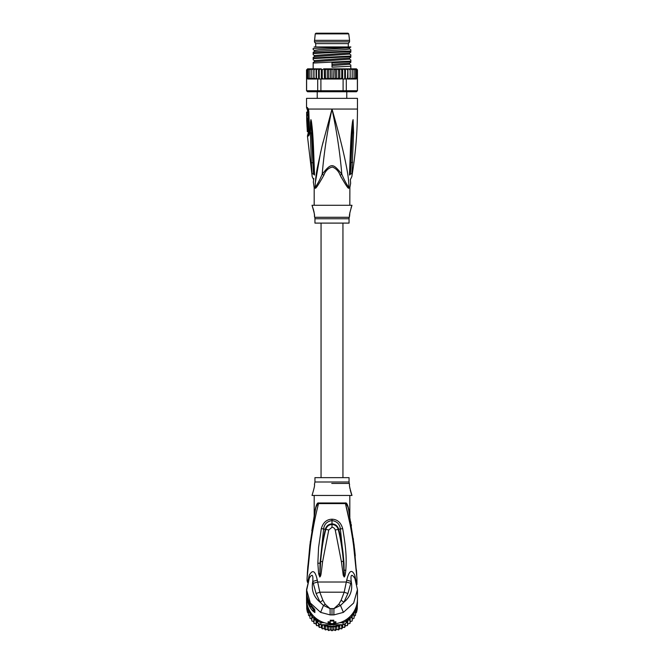 <?xml version="1.0" encoding="UTF-8"?>
<svg xmlns="http://www.w3.org/2000/svg" width="664" height="664" viewBox="0 0 664 664"><rect width="100%" height="100%" fill="white"/><g stroke="black" fill="none" stroke-linecap="round" stroke-linejoin="round"><path stroke-width="1" d="M315.242 33.872L348.758 33.872L348.002 33.2L315.998 33.2L315.242 33.872L314.437 41.857L349.563 41.857L349.563 40.33L314.437 40.33M349.563 41.857L348.293 43.633L315.707 43.633L314.437 41.857M334.033 91.184L333.22 91.748M317.375 91.184L317.284 91.748L317.375 91.184M349.82 205.234L349.887 187.323L348.866 187.323C349.347 174.333 341.313 141.457 332 109.054C336.731 131.148 340.001 152.869 341.811 174.209C332.797 162.854 331.212 162.854 322.189 174.209C323.999 152.869 327.269 131.148 332 109.054L357.456 109.054C357.448 131.754 355.572 154.305 351.812 176.69L350.36 179.662M353.588 132.841L352.484 132.933L350.451 174.109C350.617 180.185 350.617 180.185 350.451 174.109L351.903 173.636C351.754 177.62 351.754 177.62 351.903 173.636L353.588 132.841L353.09 119.628L352.484 132.933L353.09 119.761M353.09 119.628L352.601 121.271C351.837 126.417 350.949 134.701 350.285 153.343L349.438 175.022C350.683 185.903 350.683 185.903 349.438 175.022L349.978 174.707L351.082 153.11L350.028 174.317C350.335 181.347 350.335 181.347 350.028 174.317L349.978 174.707C350.609 184.202 350.609 184.202 349.978 174.707L350.451 174.109M357.456 109.054L357.456 98.363L306.544 98.363L306.544 107.526L307.357 107.526L308.436 109.054L332 109.054L321.891 146.802L317.234 168.266C315.89 175.852 315.184 182.202 315.134 187.323L314.113 187.323L313.358 182.036M315.342 182.55L320.712 151.716M321.832 147.043L323.136 141.839M309.034 133.705L307.988 133.904L307.44 136.045L308.27 136.045C309.125 135.639 309.54 134.269 309.532 131.937L308.835 111.602L308.436 109.054L308.486 110.39L307.224 109.618L306.544 107.526M312.097 173.636C312.246 177.62 312.246 177.62 312.097 173.636L311.325 162.555L312.86 162.854L313.549 174.109L312.097 173.636M314.562 175.022L314.022 174.707L314.562 175.022C313.317 185.912 313.317 185.912 314.562 175.022L313.715 153.343C313.076 135.854 312.395 128.401 311.399 121.271L310.91 119.628L310.486 122.159L310.412 132.841L311.325 162.555M307.224 109.618L307.565 110.664L308.453 110.747M309.532 131.937L309.059 132.85L308.262 132.85L308.096 127.231C308.909 127.447 308.627 119.528 307.822 119.694L306.801 119.694C307.556 119.495 307.855 127.422 307.067 127.231L306.685 119.694L307.407 119.694M307.034 112.108L308.071 112.108L308.096 114.557L307.058 114.557L306.643 112.108L306.693 119.138L307.058 114.557M307.639 115.627L307.698 114.557M307.075 115.627L308.113 115.627L308.162 118.067L307.117 118.067M306.693 119.138L307.714 119.138L307.689 118.067M306.917 122.442L306.934 122.956M307.1 127.231L307.324 131.663L308.187 131.663M308.096 127.231L307.067 127.231M315.201 188.003C315.334 189.472 318.214 185.223 323.824 175.271L322.189 174.209C319.575 180.384 317.218 184.758 315.134 187.323A3.561 3.361 90 0 1 315.201 188.003L314.18 188.003L314.113 187.323M323.824 175.271C325.501 170.748 328.356 168 332.39 167.029C336.009 168.448 338.599 171.188 340.175 175.271L341.811 174.209C344.425 180.384 346.782 184.758 348.866 187.323A3.561 3.361 -90 0 0 348.799 188.003C348.65 189.447 345.77 185.206 340.175 175.271L341.346 177.537M314.18 205.234L314.18 188.003M314.728 217.286L349.272 217.286A5.088 5.088 -90 0 0 349.056 218.746L349.056 223.096L314.943 223.096L314.943 218.746A5.088 5.088 90 0 0 314.728 217.286L314.412 216.24C314.993 216.115 314.188 212.463 312.014 205.276L351.986 205.276C349.812 212.472 349.007 216.124 349.588 216.24L349.887 212.488M351.048 207.849L351.986 205.276M314.412 216.24L314.412 215.675M314.354 214.513L314.313 213.999M314.246 213.426L314.155 212.779M314.039 212.065L313.889 211.276M313.69 210.405L312.014 205.276M349.272 217.286L349.588 216.24M313.549 174.109C313.383 180.185 313.383 180.185 313.549 174.109L313.972 174.317C313.674 181.33 313.674 181.33 313.972 174.317L312.918 153.11L314.022 174.707C313.391 184.202 313.391 184.202 314.022 174.707L314.022 174.707M313.765 178.956L313.831 178.516M310.412 132.841L311.516 132.933L312.86 162.854L313.333 163.012M310.91 119.628L312.918 153.11L313.715 153.343M311.399 121.271L310.91 119.761M350.285 153.343L351.082 153.11L352.601 121.271M349.438 175.022L349.978 174.707M307.855 79.016L306.61 78.003L306.61 90.727L320.903 90.727L320.903 79.016L317.707 79.016L317.707 90.727L318.471 91.748L307.565 91.748L306.544 90.727L307.615 91.748M357.373 78.169L357.39 90.727L356.435 91.748L357.456 90.727L357.456 69.853L357.24 78.003L356.684 78.775M357.456 90.727L356.385 91.748L318.471 91.748M342.856 91.748L343.097 90.727L346.293 90.727L346.293 79.016L343.097 79.016L343.097 90.727L320.903 90.727L321.144 91.748M357.456 69.853L356.435 68.84L354.07 68.84L355.514 69.853L355.514 68.89L356.585 69.853L356.585 69.031L357.24 69.853L357.39 78.003L356.095 79.016L353.688 79.016M350.833 65.595L350.833 66.226L332 67.18L332 62.731L350.833 61.769L350.833 61.138L313.167 63.047L313.167 68.84L310.237 68.84L309.955 69.853L311.424 68.84L307.565 68.84L309.93 68.84L308.486 69.853L308.486 68.89L307.415 69.853L307.415 69.031L306.76 69.853L306.76 78.003L307.415 78.825L306.76 78.003L308.486 78.966L308.486 78.003L309.93 79.016L307.905 79.016L313.856 79.016L313.997 78.003L313.856 79.016L316.413 79.016L316.504 78.003L317.707 79.016M317.193 78.833L316.413 79.016M316.039 79.016L313.997 78.003L313.997 69.853L315.632 68.84L316.504 69.853L316.504 78.003M313.4 79.016L311.806 79.016L311.806 78.003L313.856 79.016M311.424 79.016L310.237 79.016L309.955 78.003L311.806 79.016L311.806 68.84L311.806 69.853L313.4 68.84L313.997 69.853M316.056 68.84L316.147 79.016M313.815 68.84L313.815 79.016M312.412 69.048L311.806 69.853L311.806 78.003M309.955 69.853L309.955 78.003M308.486 69.853L308.486 78.003M308.486 68.89L308.486 78.966M307.415 69.853L307.415 78.003M307.415 69.031L307.415 78.825M335.32 69.853L333.942 68.84L336.432 68.84L335.32 69.853L335.32 78.003L333.942 79.016L324.472 79.016L325.41 78.003L326.896 79.016M340.184 68.84L338.59 69.853L336.714 68.84L342.499 68.84L340.184 68.84L341.744 69.853L342.699 68.84L342.699 79.016M344.724 69.853L343.114 68.84L345.288 68.84L344.724 69.853L344.724 79.016M347.496 69.853L345.861 68.84L347.853 68.84L347.496 78.003L346.293 79.016M350.003 69.853L348.368 68.84L350.144 68.84L350.144 79.016L347.961 79.016L350.003 78.003L350.144 79.016L356.095 79.016M345.288 68.84L352.194 68.84L350.6 68.84L352.194 69.853L352.194 68.84L352.194 79.016L350.144 79.016M354.07 68.84L352.576 68.84L353.763 68.84L354.045 69.853L354.045 78.003L352.576 79.016L352.194 78.003L350.6 79.016M352.194 68.84L354.045 69.853M332 69.853L333.253 68.84L330.747 68.84L332 69.853L332 78.003L330.747 79.016M330.058 68.84L327.568 68.84L328.68 69.853L330.415 68.84L330.415 79.016M316.504 69.853L318.139 68.84L319.276 69.853L320.886 68.84L322.256 69.853L323.816 68.84L325.41 69.853L327.286 68.84L327.286 79.016M324.472 68.84L326.896 68.84M322.256 69.853L322.256 78.003L323.493 79.016L339.769 79.016L338.59 78.003L336.714 79.016L336.714 68.84L323.816 68.84M318.712 68.84L320.886 68.84L318.712 68.84M316.147 68.84L318.139 68.84M313.856 68.84L315.632 68.84M311.806 68.84L313.167 68.84M356.585 69.031L356.585 78.825L357.24 78.003M336.714 79.016L335.32 78.003M333.942 68.84L333.585 79.016M336.432 79.016L333.942 79.016M340.507 79.016L342.06 78.833L341.744 78.003L340.184 79.016M333.253 79.016L332 78.003M330.058 79.016L328.68 78.003L327.568 79.016M323.493 79.016L320.903 79.016M322.256 78.003L321.94 78.833M347.961 79.016L346.807 78.833M354.045 78.003L353.763 79.016L352.576 79.016M324.223 68.84L324.472 79.016M339.777 68.84L339.81 79.016M341.744 69.853L341.744 78.003M342.06 78.833L343.097 79.016M343.114 68.84L342.699 68.84M350.185 79.016L350.144 68.84M355.514 68.89L355.514 78.966L356.585 78.003L355.514 78.966L355.514 78.003L354.07 79.016M357.39 90.727L346.293 90.727L345.529 91.748M345.438 68.84L345.438 79.016M347.853 79.016L347.496 78.003M347.944 68.84L347.944 79.016M352.194 69.853L352.194 78.003M355.514 69.853L355.514 78.003M356.585 69.853L356.585 78.825M321.301 68.84L321.301 79.016M319.276 69.853L319.276 79.016M318.562 68.84L318.562 79.016M325.41 69.853L325.41 78.003M328.68 69.853L328.68 78.003M338.59 69.853L338.59 78.003M350.833 60.499L350.833 61.769M350.833 66.226L350.833 68.84M350.833 50.323L350.833 51.593L350.833 50.954L313.167 52.863L313.167 53.502L350.833 51.593M350.833 55.411L350.833 56.05M350.833 56.042L313.167 57.959L313.167 58.59L350.833 56.681M313.167 49.045L313.167 48.439C320.206 47.991 350.243 47.542 350.833 47.086L350.833 46.986M349.554 47.841L318.604 49.75L314.445 50.381L314.445 51.526L345.396 49.617L349.554 48.978L349.554 47.841L350.833 46.945L314.138 46.945M350.833 54.813L349.554 54.066L349.554 52.929L314.462 55.477L313.167 54.73M349.538 59.154L349.554 58.017L314.445 60.565L313.167 59.818M350.833 64.997L349.554 64.25L349.554 63.113L332 64.317M313.167 59.229L313.167 57.959M313.167 54.133L313.167 52.863M313.167 63.047L313.167 63.678M349.554 54.066L314.445 56.614L313.167 57.361M350.833 59.909L349.554 59.162L314.445 61.71L313.167 62.449M349.554 64.25L332 65.587M342.948 477.648L342.948 223.096M321.052 223.096L321.052 477.648M357.448 599.484A25.456 25.066 180 0 1 357.456 600.148L357.24 608.996L356.585 612.216L355.514 613.536L355.514 609.842L356.585 608.846L357.265 601.908M339.727 622.707L343.097 622.707L343.097 624.741A25.456 25.066 180 0 0 346.293 622.923L346.807 622.035L347.496 622.243L347.961 620.085L350.003 620.085L350.185 617.885L352.194 617.62L352.194 615.412L354.045 614.889L354.045 612.714L355.514 611.951L355.514 615.321L354.045 616.424L354.036 618.267L352.194 619.122M311.806 619.122L309.955 618.259L309.955 612.714L309.955 614.889L311.806 615.412L311.806 617.62L313.815 617.885L313.997 620.085L316.039 620.085L313.931 616.474M309.955 616.424L308.486 615.312L308.486 613.536L307.415 612.208L306.76 608.988L306.544 600.148A25.456 25.066 180 0 1 306.552 599.484M306.76 608.988L306.76 604.348L307.415 606.863L307.415 612.208M331.975 627.372L333.585 625.944L335.32 627.214L336.714 625.538L338.59 626.567L339.769 624.741L323.493 624.741A24.435 24.062 -0 0 0 323.816 624.857L322.256 625.513L322.248 628.883L321.301 627.256L319.268 627.438L318.562 625.696L316.504 625.612L316.056 623.795L313.997 623.454L313.815 621.595L311.806 620.989L311.806 619.446M306.735 601.908L306.61 601.966A25.456 25.066 180 0 1 306.544 600.148M319.874 620.865A24.435 24.062 -0 0 0 321.144 621.529L320.903 622.707L324.273 622.707M316.371 618.607L317.707 620.89L318.471 620.01M317.707 622.923L317.707 620.89A25.456 25.066 -0 0 0 320.903 622.707L320.903 624.741A25.456 25.066 180 0 1 317.707 622.923L317.193 622.035L316.504 622.243L316.504 625.612M357.456 600.148A25.456 25.066 180 0 1 357.39 601.966L357.215 602.256M345.529 620.01L346.293 620.89L347.629 618.607M346.293 622.923L346.293 620.89A25.456 25.066 -0 0 1 343.097 622.707L342.856 621.529A24.435 24.062 -0 0 0 344.126 620.865M307.449 605.427L306.61 603.999L306.785 602.256M306.61 603.999A25.456 25.066 180 0 1 306.544 602.182M357.456 602.182A25.456 25.066 180 0 1 357.39 603.999M307.415 608.846L308.486 609.842L308.486 615.312M308.486 611.951L309.955 612.714M316.064 620.118L316.147 620.491A24.435 24.062 0 0 0 316.413 620.716L316.039 620.085M316.413 620.716L317.193 622.068M316.147 620.491L316.504 622.243M320.903 624.741L323.493 624.741M321.94 624.774L322.256 625.513M324.223 628.443L324.223 624.741L325.41 626.567L327.286 625.538L328.68 627.214L330.415 625.944L332 627.422L331.983 630.8L330.415 629.655L328.663 630.584L327.286 629.248L325.401 629.945L324.223 628.443L322.248 628.883M339.81 624.741L340.184 624.857A24.435 24.062 -0 0 0 340.507 624.741L339.769 624.741L339.777 628.443L341.719 628.899L341.744 625.513L342.06 624.741L343.097 624.741M340.507 624.741L342.06 624.774M340.184 624.857L341.744 625.513M347.936 620.118L347.587 620.716A24.435 24.062 -0 0 0 347.853 620.491M346.807 622.068L347.587 620.716M350.069 616.474L347.961 620.085M356.551 605.427L357.24 604.348L357.24 607.369M355.514 611.951L355.514 609.842M357.24 605.626L357.24 608.988M354.045 614.889L354.036 618.267M354.045 616.424L354.045 612.714M356.585 608.846L356.585 612.216M356.585 610.506L356.585 606.863M311.806 617.62L311.806 620.973M313.815 621.595L313.815 617.885M313.997 620.085L313.997 623.454M316.056 623.795L316.056 620.11M318.562 625.696L318.562 623.471M319.276 623.886L319.268 627.438M321.301 627.256L321.301 624.741M325.41 626.567L325.401 629.945M327.286 629.248L327.286 625.538M328.68 627.214L328.68 630.568M330.415 629.655L330.415 625.944M333.585 625.944L333.585 629.655L332.017 630.8M335.32 627.214L335.32 630.568L333.585 629.655M336.714 625.538L336.714 629.248L335.32 630.568M338.59 626.567L338.599 629.945L336.714 629.248M339.777 628.443L338.59 629.928M342.699 624.741L342.699 627.256L341.744 628.874M344.724 623.886L344.732 627.438L342.699 627.256M345.438 623.471L344.724 627.422M347.496 622.243L347.496 625.604L345.438 625.696M347.944 620.11L347.496 625.612M350.003 620.085L350.003 623.454L347.944 623.795M350.185 617.885L350.144 622.01L350.567 621.512A24.186 23.813 180 0 1 350.144 621.985L350.003 623.446M352.194 617.62L352.194 620.989L350.185 621.595M352.194 619.446L352.194 620.973M356.917 577.937L353.538 545.31C352.252 535.391 348.899 516.459 345.454 503.611A3.561 2.681 90 0 1 345.413 502.972L345.745 503.013M346.724 580.129C349.148 570.418 351.845 568.857 354.825 575.447L354.941 578.593C351.654 573.422 350.418 574.368 351.223 581.423L346.724 580.129L344.184 592.188L341.105 600.273L343.927 602.19L347.911 593.516L344.184 592.188L319.816 592.188L317.276 580.129L312.777 581.423L316.089 593.516L319.816 592.188L322.895 600.273L325.186 604.24L323.509 605.452L330.066 608.606L325.186 604.24M349.056 481.989L349.056 477.648L314.943 477.648L314.943 481.989L349.056 481.989L349.272 483.45L331.751 483.45M312.014 495.46C314.188 488.272 314.993 484.62 314.412 484.504C314.985 484.637 314.188 488.297 312.014 495.46L351.986 495.46C349.812 488.272 349.007 484.62 349.588 484.504L349.272 483.45M349.712 486.978L349.77 487.476M349.82 487.824L349.928 488.513M350.26 490.132L351.156 493.211M351.165 493.252L351.986 495.46M307.639 598.978A25.456 25.066 180 0 0 308.519 601.385L310.287 606.655A25.456 25.066 -0 0 1 308.992 604.298L308.519 603.244A25.456 25.066 -0 0 1 307.639 600.837L307.639 600.19A25.456 25.066 -0 0 1 307.341 599.135L307.341 598.579A25.456 25.066 180 0 0 307.639 599.634L307.955 598.978M306.668 595.376L306.677 594.819A25.456 25.066 180 0 1 306.544 592.363L307.2 597.368A25.456 25.066 180 0 1 306.544 591.707L306.544 592.263A25.456 25.066 -0 0 0 306.726 595.268L306.56 593.823A25.456 25.066 -0 0 0 306.668 595.376L306.726 595.376M306.544 591.707A25.456 25.066 180 0 1 306.552 591.217M349.056 512.326L349.82 516.102L348.832 509.811C347.753 504.74 346.616 502.457 345.413 502.972L318.587 502.972C317.392 502.457 316.247 504.74 315.168 509.811L314.18 516.102L315.242 510.765M349.737 515.571L349.878 516.741M314.188 495.46L314.18 516.119L311.806 530.793M308.519 601.385L308.951 601.385M307.341 598.579L307.822 598.579M310.287 606.655L312.105 606.39M308.519 602.182L309.341 602.182M315.259 510.691L309.856 545.26L307.324 573.563M307.332 573.381L307.457 571.397M307.581 569.48L310.345 541.268M314.379 515.364L314.255 516.053M314.454 514.932L314.595 514.185M322.604 561.686L328.763 529.988L332 527.299C333.502 527.374 334.581 528.27 335.237 529.988L341.379 561.528L343.354 561.329C342.757 552.821 340.881 539.492 338.2 529.432C337.188 526.32 335.121 524.676 332 524.485C328.846 524.676 326.779 526.328 325.8 529.432C323.642 538.172 321.957 546.04 320.637 561.487L319.832 576.808L320.637 561.487L322.604 561.686C320.886 575.481 321.086 575.688 319.791 577.024L318.637 573.804L317.84 563.238L318.579 547.451L321.326 528.544L325.277 529.299L321.949 545.418L320.031 563.18L323.642 528.851C324.289 524.112 327.07 521.348 332 520.568C336.93 521.356 339.711 524.112 340.358 528.851L343.993 563.703L344.176 576.792L343.354 561.329L344.259 573.356M328.763 529.988L325.277 529.299C326.414 525.871 328.655 524.062 332 523.879C335.353 524.045 337.594 525.846 338.723 529.299C340.989 538.346 342.856 547.028 343.993 563.703M318.637 573.804L319.741 573.596L319.824 576.792L320.031 563.18L317.84 563.238M307.075 578.203L307.756 567.048L313.101 522.618L315.3 510.483C315.74 507.055 316.819 504.764 318.546 503.611L345.454 503.611C347.181 504.764 348.26 507.055 348.7 510.483L354.128 545.102L356.917 577.854M318.587 502.972L318.587 502.972A3.561 2.681 -90 0 1 318.546 503.611C315.076 516.584 311.823 535.018 310.511 544.928L307.075 578.178M350.791 522.004L350.866 522.452M351.14 524.087L351.43 525.871M353.289 538.521L353.431 539.591M354.468 548.016L354.526 548.539M354.609 549.269L355.29 555.876M356.443 569.936L356.759 574.908M345.761 503.021L346.367 503.345M313.931 608.531L313.848 609.403A23.929 23.564 -0 0 1 311.789 606.655M318.189 504.98L317.226 508.898M315.948 514.459L314.827 519.721M308.66 560.001L308.104 565.57M307.606 571.173L307.49 572.551M321.326 528.544C323.111 522.485 326.663 519.372 332 519.206C337.32 519.372 340.881 522.477 342.674 528.544L335.237 529.988M307.565 582.502L307.058 580.685L307.357 580.162L307.93 581.34M307.357 580.162L307.839 581.622M316.089 593.516L320.073 602.19L323.509 605.452L320.604 612.374L310.345 603.02L306.544 589.665L309.399 577.871L306.544 590.736A25.456 25.066 -0 0 0 312.686 607.07L314.869 609.776L314.869 612.573L312.686 610.863A25.456 25.066 180 0 1 306.552 594.114L306.544 598.82A25.456 25.066 -0 0 0 332 623.894A25.456 25.066 -0 0 0 357.456 598.82L357.456 589.665L353.646 603.036L343.396 612.374L340.491 605.452L338.814 604.24L341.105 600.273M347.911 593.516L350.766 583.332L346.367 582.013L317.633 582.013L313.234 583.332M341.379 561.528L343.238 575.24L344.209 577.024C345.072 575.962 345.18 575.539 345.803 570.326C346.351 561.155 346.865 552.655 342.674 528.544M345.454 503.611L350.326 525.581M351.314 531.059L352.103 535.782M352.933 541.119L353.563 545.484M354.045 549.053L354.435 552.124M354.7 554.324L354.9 556.042M355.232 559.013L355.447 561.03M355.539 561.91L355.97 566.351M356.186 568.683L356.684 574.816M356.751 575.705L356.875 577.448M313.931 609.477L314.097 610.15L313.582 609.743A24.277 23.912 180 0 1 311.3 606.655M322.895 600.273L320.073 602.19C313.607 596.886 311.167 589.964 312.777 581.423C313.292 574.368 312.055 573.43 309.059 578.593L309.175 575.447L307.88 581.539M309.175 575.447C312.586 569.156 315.284 570.716 317.276 580.129M338.814 604.24L333.934 608.606L330.066 608.606L330.124 614.905L320.604 612.374M330.124 614.905L333.876 614.905L333.934 608.606L340.491 605.452L343.927 602.19C350.393 596.886 352.833 589.964 351.223 581.423L350.766 583.332M354.941 578.593L357.456 589.665L354.941 578.593M356.56 582.951L354.825 575.447M332 623.762L335.918 622.5A26.22 25.821 180 0 1 333.784 622.724L333.784 620.956A26.22 25.821 180 0 1 330.216 620.956L330.216 622.724A26.22 25.821 180 0 1 328.082 622.5L332 623.762M330.216 621.977A25.456 25.066 -0 0 1 328.082 621.736L328.082 622.5M333.784 620.956L333.784 620.201A25.456 25.066 -0 0 1 330.216 620.201L330.216 620.956M333.876 614.905L343.396 612.374M333.784 621.977A25.456 25.066 -0 0 0 335.918 621.736L335.918 622.5M308.345 110.664L307.357 107.526M309.059 132.85L308.801 133.904A3.561 3.445 90 0 0 308.262 135.813A3.561 3.445 -90 0 0 308.27 136.045M349.82 188.003L348.799 188.003M349.056 218.746L314.943 218.746M352.692 162.257L350.683 162.713M306.76 69.853L307.565 68.84M348.384 623.762A24.186 23.813 180 0 1 347.845 624.235L348.392 623.762M345.255 626.169L345.936 625.712A24.186 23.813 180 0 1 345.263 626.16M343.222 627.339A24.186 23.813 180 0 1 342.441 627.729L343.23 627.347M340.308 628.609A24.186 23.813 180 0 1 339.445 628.908M337.254 629.497A24.186 23.813 180 0 1 336.316 629.679L337.262 629.497M334.083 629.97A24.186 23.813 180 0 1 333.12 630.036L334.1 629.978M329.9 629.978L330.888 630.045A24.186 23.813 180 0 1 329.917 629.97M327.684 629.679A24.186 23.813 180 0 1 326.746 629.497L327.692 629.688M324.555 628.908A24.186 23.813 180 0 1 323.692 628.609M320.77 627.347L321.559 627.737A24.186 23.813 180 0 1 320.778 627.339M318.737 626.16A24.186 23.813 180 0 1 318.073 625.712L318.745 626.169M316.155 624.235A24.186 23.813 180 0 1 315.616 623.762L316.155 624.243M313.856 621.985A24.186 23.813 180 0 1 313.441 621.512L313.856 621.994M330.747 626.21A24.435 24.062 -0 0 0 333.253 626.21M311.806 615.727A24.435 24.062 -0 0 0 313.4 617.794M308.245 607.842A24.435 24.062 -0 0 0 311.516 615.304M313.856 618.3A24.435 24.062 -0 0 0 315.632 620.051M324.472 625.073A24.435 24.062 0 0 0 326.896 625.712M327.568 625.845A24.435 24.062 -0 0 0 330.058 626.169M333.942 626.169A24.435 24.062 -0 0 0 336.432 625.845M337.104 625.712A24.435 24.062 -0 0 0 339.528 625.073M348.368 620.051A24.435 24.062 0 0 0 350.144 618.3M352.484 615.304A24.435 24.062 -0 0 0 355.755 607.842M350.6 617.794A24.435 24.062 0 0 0 352.194 615.727M311.939 606.191L310.287 606.191M332 519.206L332 527.299M345.803 570.326L344.234 570.16M312.686 610.863L313.848 609.403M356.95 584.577L356.95 582.013L356.369 582.27M314.869 612.573A2.548 2.507 180 0 1 314.031 610.714L314.031 608.647M314.869 609.776A2.548 2.507 180 0 1 314.188 608.797L312.686 607.07M332 614.964L332 608.647M348.758 33.872L349.563 40.33M348.293 43.633L348.293 46.945M315.707 43.633L315.707 46.945M346.766 91.748L346.766 98.363M317.234 91.748L317.234 98.363M349.887 187.323L350.642 183.33L350.368 179.695M307.44 136.045L312.188 176.69L313.632 179.695L313.325 182.16M308.312 110.033L309.05 133.672M307.988 133.904L308.262 132.85M307.565 110.664L307.581 112.838M307.689 119.138L307.706 119.694M306.544 90.727L306.544 69.853M313.167 49.642L314.445 50.381M349.554 52.929L350.833 52.182M349.554 58.017L350.833 57.278M349.554 63.113L350.833 62.366M350.833 49.725L349.554 48.978M313.167 52.265L314.445 51.526M314.445 55.477L314.445 56.614M314.445 60.565L314.445 61.71M323.675 628.617L324.563 628.916M339.437 628.916L340.325 628.617M314.943 481.989L314.412 484.504M349.77 516.152L349.637 515.438M349.521 514.799L349.347 513.878M348.874 511.363L348.783 510.898M349.82 516.119L349.82 495.502M307.058 580.685L307.067 578.261M356.933 578.261L356.95 582.013M312.702 607.112C308.669 602.381 306.619 596.919 306.544 590.736"/></g></svg>
